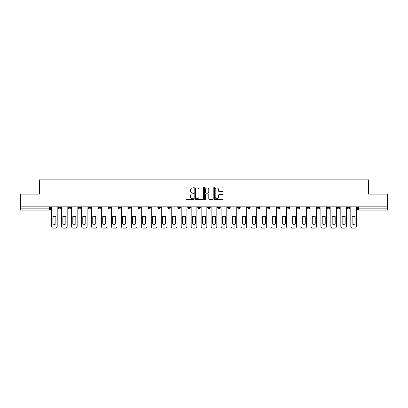 <?xml version="1.0" encoding="UTF-8"?>
<svg xmlns="http://www.w3.org/2000/svg" width="408" height="408" viewBox="0 0 408 408"><rect width="100%" height="100%" fill="white"/><g stroke="black" fill="none" stroke-linecap="round" stroke-linejoin="round"><path stroke-width="0.61" d="M193.769 187.517A0.439 0.439 0 0 0 193.331 187.073L186.66 187.073A0.627 0.627 0 0 0 186.033 187.706L186.033 199.002A0.627 0.627 0 0 0 186.66 199.629L193.331 199.629A0.439 0.439 0 0 0 193.769 199.191A0.439 0.439 0 0 0 193.331 198.752L192.464 198.752A2.009 2.009 0 0 1 190.459 196.743L190.459 195.799A2.009 2.009 0 0 1 192.464 193.79L193.331 193.79A0.439 0.439 0 0 0 193.769 193.351A0.439 0.439 0 0 0 193.331 192.913L192.464 192.913A2.009 2.009 0 0 1 190.459 190.903L190.459 189.965A2.009 2.009 0 0 1 192.464 187.955L193.331 187.955A0.439 0.439 0 0 0 193.769 187.517M327.425 206.846L327.425 207.55L329.98 207.55A1.28 1.28 0 0 1 328.7 208.83A1.28 1.28 0 0 1 327.425 207.55L327.425 206.846M317.45 206.846L317.45 207.55L320.005 207.55A1.28 1.28 0 0 1 318.725 208.83A1.28 1.28 0 0 1 317.45 207.55L317.45 206.846M257.591 206.846L257.591 207.55L260.146 207.55A1.28 1.28 0 0 1 258.871 208.83A1.28 1.28 0 0 1 257.591 207.55L257.591 206.846M247.615 206.846L247.615 207.55L250.17 207.55A1.28 1.28 0 0 1 248.895 208.83A1.28 1.28 0 0 1 247.615 207.55L247.615 206.846M237.64 206.846L237.64 207.55L240.195 207.55A1.28 1.28 0 0 1 238.915 208.83A1.28 1.28 0 0 1 237.64 207.55L237.64 206.846M217.683 206.846L217.683 207.55L220.244 207.55A1.28 1.28 0 0 1 218.963 208.83A1.28 1.28 0 0 1 217.683 207.55L217.683 206.846M197.732 207.55L197.732 206.846L197.732 207.55A1.28 1.28 0 0 0 199.012 208.83A1.28 1.28 0 0 1 197.732 207.55L200.292 207.55A1.28 1.28 0 0 1 199.012 208.83A1.28 1.28 0 0 0 200.292 207.55L200.292 206.846L200.292 207.55M187.756 207.55L187.756 206.846L187.756 207.55A1.28 1.28 0 0 0 189.037 208.83A1.28 1.28 0 0 1 187.756 207.55L190.317 207.55A1.28 1.28 0 0 1 189.037 208.83M177.781 207.55L177.781 206.846L177.781 207.55A1.28 1.28 0 0 0 179.061 208.83A1.28 1.28 0 0 1 177.781 207.55L180.341 207.55A1.28 1.28 0 0 1 179.061 208.83A1.28 1.28 0 0 0 180.341 207.55L180.341 206.846L180.341 207.55M167.805 206.846L167.805 207.55L170.36 207.55A1.28 1.28 0 0 1 169.085 208.83A1.28 1.28 0 0 1 167.805 207.55L167.805 206.846M157.83 206.846L157.83 207.55L160.385 207.55A1.28 1.28 0 0 1 159.105 208.83A1.28 1.28 0 0 1 157.83 207.55L157.83 206.846M147.854 206.846L147.854 207.55L150.409 207.55A1.28 1.28 0 0 1 149.129 208.83A1.28 1.28 0 0 1 147.854 207.55L147.854 206.846M137.873 207.55L137.873 206.846L137.873 207.55A1.28 1.28 0 0 0 139.154 208.83A1.28 1.28 0 0 1 137.873 207.55L140.434 207.55A1.28 1.28 0 0 1 139.154 208.83M117.922 207.55L117.922 206.846L117.922 207.55A1.28 1.28 0 0 0 119.202 208.83A1.28 1.28 0 0 1 117.922 207.55L120.482 207.55A1.28 1.28 0 0 1 119.202 208.83A1.28 1.28 0 0 0 120.482 207.55L120.482 206.846L120.482 207.55M107.947 207.55L107.947 206.846L107.947 207.55A1.28 1.28 0 0 0 109.227 208.83A1.28 1.28 0 0 1 107.947 207.55L110.507 207.55A1.28 1.28 0 0 1 109.227 208.83A1.28 1.28 0 0 0 110.507 207.55L110.507 206.846L110.507 207.55M97.971 207.55L97.971 206.846L97.971 207.55A1.28 1.28 0 0 0 99.251 208.83A1.28 1.28 0 0 1 97.971 207.55L100.531 207.55A1.28 1.28 0 0 1 99.251 208.83A1.28 1.28 0 0 0 100.531 207.55L100.531 206.846L100.531 207.55M87.995 207.55L87.995 206.846L87.995 207.55A1.28 1.28 0 0 0 89.276 208.83A1.28 1.28 0 0 1 87.995 207.55L90.551 207.55A1.28 1.28 0 0 1 89.276 208.83M78.02 207.55L78.02 206.846L78.02 207.55A1.28 1.28 0 0 0 79.3 208.83A1.28 1.28 0 0 1 78.02 207.55L80.575 207.55A1.28 1.28 0 0 1 79.3 208.83A1.28 1.28 0 0 0 80.575 207.55L80.575 206.846L80.575 207.55M68.044 207.55L68.044 206.846L68.044 207.55A1.28 1.28 0 0 0 69.319 208.83A1.28 1.28 0 0 1 68.044 207.55L70.599 207.55A1.28 1.28 0 0 1 69.319 208.83A1.28 1.28 0 0 0 70.599 207.55L70.599 206.846L70.599 207.55M222.345 191.5A0.627 0.627 0 0 0 222.972 190.873L222.972 187.706A0.627 0.627 0 0 0 222.345 187.073L214.94 187.073A0.627 0.627 0 0 0 214.312 187.706L214.312 199.002A0.627 0.627 0 0 0 214.94 199.629L222.345 199.629A0.627 0.627 0 0 0 222.972 199.002L222.972 195.172A0.627 0.627 0 0 0 222.345 194.545L219.173 194.545A0.627 0.627 0 0 0 218.545 195.172L218.545 197.069A1.678 1.678 0 0 1 216.867 198.752A1.678 1.678 0 0 1 215.189 197.069L215.189 189.633A1.678 1.678 0 0 1 216.867 187.955A1.678 1.678 0 0 1 218.545 189.633L218.545 190.873A0.627 0.627 0 0 0 219.173 191.5L222.345 191.5M20.4 206.846L20.4 194.121L39.459 194.121L39.459 179.857L368.541 179.857L368.541 194.121L387.6 194.121L387.6 206.846L20.4 206.846L20.4 208.83L50.648 208.83L50.648 206.846L50.648 208.83A1.28 1.28 0 0 1 49.368 210.105L20.4 210.105L20.4 208.83M203.449 187.706A0.627 0.627 0 0 0 202.822 187.073L195.417 187.073A0.627 0.627 0 0 0 194.789 187.706L194.789 199.002A0.627 0.627 0 0 0 195.417 199.629L202.822 199.629A0.627 0.627 0 0 0 203.449 199.002L203.449 187.706M205.178 187.073L212.583 187.073A0.627 0.627 0 0 1 213.211 187.706L213.211 199.002A0.627 0.627 0 0 1 212.583 199.629L209.416 199.629A0.627 0.627 0 0 1 208.784 199.002L208.784 194.417A0.627 0.627 0 0 0 208.156 193.79L206.055 193.79A0.627 0.627 0 0 0 205.428 194.417L205.428 199.191A0.439 0.439 0 0 1 204.989 199.629A0.439 0.439 0 0 1 204.551 199.191L204.551 187.706A0.627 0.627 0 0 1 205.178 187.073M357.352 206.846L357.352 208.83L387.6 208.83L387.6 210.105L358.632 210.105A1.28 1.28 0 0 1 357.352 208.83M387.6 206.846L387.6 208.83M349.931 206.846L349.931 207.55A1.28 1.28 0 0 1 348.656 208.83A1.28 1.28 0 0 1 347.376 207.55L349.931 207.55M347.376 206.846L347.376 207.55M339.956 206.846L339.956 207.55A1.28 1.28 0 0 1 338.681 208.83A1.28 1.28 0 0 1 337.401 207.55L339.956 207.55M337.401 206.846L337.401 207.55M329.98 206.846L329.98 207.55M320.005 206.846L320.005 207.55L320.005 206.846M310.029 206.846L310.029 207.55A1.28 1.28 0 0 1 308.749 208.83A1.28 1.28 0 0 1 307.469 207.55L310.029 207.55M307.469 206.846L307.469 207.55M300.053 206.846L300.053 207.55A1.28 1.28 0 0 1 298.773 208.83A1.28 1.28 0 0 1 297.493 207.55L300.053 207.55M297.493 206.846L297.493 207.55M290.078 206.846L290.078 207.55A1.28 1.28 0 0 1 288.798 208.83A1.28 1.28 0 0 1 287.518 207.55L290.078 207.55M287.518 206.846L287.518 207.55M280.102 206.846L280.102 207.55A1.28 1.28 0 0 1 278.822 208.83A1.28 1.28 0 0 1 277.542 207.55L280.102 207.55M277.542 206.846L277.542 207.55M270.127 206.846L270.127 207.55A1.28 1.28 0 0 1 268.846 208.83A1.28 1.28 0 0 1 267.566 207.55L270.127 207.55M267.566 206.846L267.566 207.55M260.146 206.846L260.146 207.55A1.28 1.28 0 0 1 258.871 208.83M250.17 206.846L250.17 207.55M240.195 207.55L240.195 206.846L240.195 207.55A1.28 1.28 0 0 1 238.915 208.83M230.219 206.846L230.219 207.55A1.28 1.28 0 0 1 228.939 208.83A1.28 1.28 0 0 1 227.659 207.55A1.28 1.28 0 0 0 228.939 208.83A1.28 1.28 0 0 0 230.219 207.55L227.659 207.55L227.659 206.846M220.244 207.55L220.244 206.846L220.244 207.55A1.28 1.28 0 0 1 218.963 208.83M210.268 206.846L210.268 207.55A1.28 1.28 0 0 1 208.988 208.83A1.28 1.28 0 0 1 207.708 207.55A1.28 1.28 0 0 0 208.988 208.83M207.708 206.846L207.708 207.55L210.268 207.55M190.317 206.846L190.317 207.55L190.317 206.846M170.36 207.55L170.36 206.846L170.36 207.55A1.28 1.28 0 0 1 169.085 208.83M160.385 207.55L160.385 206.846L160.385 207.55A1.28 1.28 0 0 1 159.105 208.83M150.409 207.55L150.409 206.846L150.409 207.55A1.28 1.28 0 0 1 149.129 208.83M140.434 206.846L140.434 207.55L140.434 206.846M130.458 207.55L130.458 206.846L130.458 207.55A1.28 1.28 0 0 1 129.178 208.83A1.28 1.28 0 0 1 127.898 207.55L130.458 207.55A1.28 1.28 0 0 1 129.178 208.83M127.898 206.846L127.898 207.55M90.551 206.846L90.551 207.55L90.551 206.846M60.624 206.846L60.624 207.55A1.28 1.28 0 0 1 59.344 208.83A1.28 1.28 0 0 1 58.069 207.55A1.28 1.28 0 0 0 59.344 208.83A1.28 1.28 0 0 0 60.624 207.55L60.624 206.846M58.069 206.846L58.069 207.55L60.624 207.55M49.368 206.846L49.368 210.105A1.28 1.28 0 0 0 50.648 208.83M196.105 187.955A0.439 0.439 0 0 0 195.667 188.394L195.667 198.314A0.439 0.439 0 0 0 196.105 198.752L197.018 198.752A2.009 2.009 0 0 0 199.028 196.743L199.028 189.965A2.009 2.009 0 0 0 197.018 187.955L196.105 187.955M208.784 189.664A1.678 1.678 0 0 0 207.106 187.986A1.678 1.678 0 0 0 205.428 189.664L205.428 192.285A0.627 0.627 0 0 0 206.055 192.913L208.156 192.913A0.627 0.627 0 0 0 208.784 192.285L208.784 189.664M52.856 216.602L52.856 224.012A3.998 3.998 139.8 0 0 55.86 224.012L55.86 216.602A3.998 3.998 139.8 0 0 52.856 216.602M51.51 206.846L51.51 226.221A1.918 1.918 139.8 0 0 53.428 228.143L55.284 228.143A1.918 1.918 139.8 0 0 57.202 226.221L57.202 206.846M62.832 216.602L62.832 224.012A3.998 3.998 139.8 0 0 65.836 224.012L65.836 216.602A3.998 3.998 139.8 0 0 62.832 216.602M61.486 206.846L61.486 226.221A1.918 1.918 139.8 0 0 63.408 228.143L65.26 228.143A1.918 1.918 139.8 0 0 67.177 226.221L67.177 206.846M72.808 216.602L72.808 224.012A3.998 3.998 139.8 0 0 75.812 224.012L75.812 216.602A3.998 3.998 139.8 0 0 72.808 216.602M71.466 206.846L71.466 226.221A1.918 1.918 139.8 0 0 73.384 228.143L75.235 228.143A1.918 1.918 139.8 0 0 77.158 226.221L77.158 206.846M82.783 216.602L82.783 224.012A3.998 3.998 139.8 0 0 85.787 224.012L85.787 216.602A3.998 3.998 139.8 0 0 82.783 216.602M81.442 206.846L81.442 226.221A1.918 1.918 139.8 0 0 83.359 228.143L85.211 228.143A1.918 1.918 139.8 0 0 87.133 226.221L87.133 206.846M92.759 216.602L92.759 224.012A3.998 3.998 139.8 0 0 95.763 224.012L95.763 216.602A3.998 3.998 139.8 0 0 92.759 216.602M91.418 206.846L91.418 226.221A1.918 1.918 139.8 0 0 93.335 228.143L95.192 228.143A1.918 1.918 139.8 0 0 97.109 226.221L97.109 206.846M102.734 216.602L102.734 224.012A3.998 3.998 139.8 0 0 105.743 224.012L105.743 216.602A3.998 3.998 139.8 0 0 102.734 216.602M101.393 206.846L101.393 226.221A1.918 1.918 139.8 0 0 103.311 228.143L105.167 228.143A1.918 1.918 139.8 0 0 107.085 226.221L107.085 206.846M112.71 216.602L112.71 224.012A3.998 3.998 139.8 0 0 115.719 224.012L115.719 216.602A3.998 3.998 139.8 0 0 112.71 216.602M111.369 206.846L111.369 226.221A1.918 1.918 139.8 0 0 113.286 228.143L115.143 228.143A1.918 1.918 139.8 0 0 117.06 226.221L117.06 206.846M122.686 216.602L122.686 224.012A3.998 3.998 139.8 0 0 125.695 224.012L125.695 216.602A3.998 3.998 139.8 0 0 122.686 216.602M121.344 206.846L121.344 226.221A1.918 1.918 139.8 0 0 123.262 228.143L125.118 228.143A1.918 1.918 139.8 0 0 127.036 226.221L127.036 206.846M132.666 216.602L132.666 224.012A3.998 3.998 139.8 0 0 135.67 224.012L135.67 216.602A3.998 3.998 139.8 0 0 132.666 216.602M131.32 206.846L131.32 226.221A1.918 1.918 139.8 0 0 133.238 228.143L135.094 228.143A1.918 1.918 139.8 0 0 137.011 226.221L137.011 206.846M142.642 216.602L142.642 224.012A3.998 3.998 139.8 0 0 145.646 224.012L145.646 216.602A3.998 3.998 139.8 0 0 142.642 216.602M141.296 206.846L141.296 226.221A1.918 1.918 139.8 0 0 143.218 228.143L145.07 228.143A1.918 1.918 139.8 0 0 146.987 226.221L146.987 206.846M152.618 216.602L152.618 224.012A3.998 3.998 139.8 0 0 155.621 224.012L155.621 216.602A3.998 3.998 139.8 0 0 152.618 216.602M151.271 206.846L151.271 226.221A1.918 1.918 139.8 0 0 153.194 228.143L155.045 228.143A1.918 1.918 139.8 0 0 156.963 226.221L156.963 206.846M162.593 216.602L162.593 224.012A3.998 3.998 139.8 0 0 165.597 224.012L165.597 216.602A3.998 3.998 139.8 0 0 162.593 216.602M161.252 206.846L161.252 226.221A1.918 1.918 139.8 0 0 163.169 228.143L165.021 228.143A1.918 1.918 139.8 0 0 166.943 226.221L166.943 206.846M172.569 216.602L172.569 224.012A3.998 3.998 139.8 0 0 175.573 224.012L175.573 216.602A3.998 3.998 139.8 0 0 172.569 216.602M171.227 206.846L171.227 226.221A1.918 1.918 139.8 0 0 173.145 228.143L174.996 228.143A1.918 1.918 139.8 0 0 176.919 226.221L176.919 206.846M182.544 216.602L182.544 224.012A3.998 3.998 139.8 0 0 185.548 224.012L185.548 216.602A3.998 3.998 139.8 0 0 182.544 216.602M181.203 206.846L181.203 226.221A1.918 1.918 139.8 0 0 183.121 228.143L184.977 228.143A1.918 1.918 139.8 0 0 186.895 226.221L186.895 206.846M192.52 216.602L192.52 224.012A3.998 3.998 139.8 0 0 195.529 224.012L195.529 216.602A3.998 3.998 139.8 0 0 192.52 216.602M191.179 206.846L191.179 226.221A1.918 1.918 139.8 0 0 193.096 228.143L194.953 228.143A1.918 1.918 139.8 0 0 196.87 226.221L196.87 206.846M202.496 216.602L202.496 224.012A3.998 3.998 139.8 0 0 205.505 224.012L205.505 216.602A3.998 3.998 139.8 0 0 202.496 216.602M201.154 206.846L201.154 226.221A1.918 1.918 139.8 0 0 203.072 228.143L204.928 228.143A1.918 1.918 139.8 0 0 206.846 226.221L206.846 206.846M212.471 216.602L212.471 224.012A3.998 3.998 139.8 0 0 215.48 224.012L215.48 216.602A3.998 3.998 139.8 0 0 212.471 216.602M211.13 206.846L211.13 226.221A1.918 1.918 139.8 0 0 213.047 228.143L214.904 228.143A1.918 1.918 139.8 0 0 216.821 226.221L216.821 206.846M222.452 216.602L222.452 224.012A3.998 3.998 139.8 0 0 225.456 224.012L225.456 216.602A3.998 3.998 139.8 0 0 222.452 216.602M221.105 206.846L221.105 226.221A1.918 1.918 139.8 0 0 223.023 228.143L224.879 228.143A1.918 1.918 139.8 0 0 226.797 226.221L226.797 206.846M232.427 216.602L232.427 224.012A3.998 3.998 139.8 0 0 235.431 224.012L235.431 216.602A3.998 3.998 139.8 0 0 232.427 216.602M231.081 206.846L231.081 226.221A1.918 1.918 139.8 0 0 233.004 228.143L234.855 228.143A1.918 1.918 139.8 0 0 236.773 226.221L236.773 206.846M242.403 216.602L242.403 224.012A3.998 3.998 139.8 0 0 245.407 224.012L245.407 216.602A3.998 3.998 139.8 0 0 242.403 216.602M241.057 206.846L241.057 226.221A1.918 1.918 139.8 0 0 242.979 228.143L244.831 228.143A1.918 1.918 139.8 0 0 246.748 226.221L246.748 206.846M252.379 216.602L252.379 224.012A3.998 3.998 139.8 0 0 255.382 224.012L255.382 216.602A3.998 3.998 139.8 0 0 252.379 216.602M251.037 206.846L251.037 226.221A1.918 1.918 139.8 0 0 252.955 228.143L254.806 228.143A1.918 1.918 139.8 0 0 256.729 226.221L256.729 206.846M262.354 216.602L262.354 224.012A3.998 3.998 139.8 0 0 265.358 224.012L265.358 216.602A3.998 3.998 139.8 0 0 262.354 216.602M261.013 206.846L261.013 226.221A1.918 1.918 139.8 0 0 262.93 228.143L264.782 228.143A1.918 1.918 139.8 0 0 266.705 226.221L266.705 206.846M272.33 216.602L272.33 224.012A3.998 3.998 139.8 0 0 275.334 224.012L275.334 216.602A3.998 3.998 139.8 0 0 272.33 216.602M270.989 206.846L270.989 226.221A1.918 1.918 139.8 0 0 272.906 228.143L274.762 228.143A1.918 1.918 139.8 0 0 276.68 226.221L276.68 206.846M282.305 216.602L282.305 224.012A3.998 3.998 139.8 0 0 285.314 224.012L285.314 216.602A3.998 3.998 139.8 0 0 282.305 216.602M280.964 206.846L280.964 226.221A1.918 1.918 139.8 0 0 282.882 228.143L284.738 228.143A1.918 1.918 139.8 0 0 286.656 226.221L286.656 206.846M292.281 216.602L292.281 224.012A3.998 3.998 139.8 0 0 295.29 224.012L295.29 216.602A3.998 3.998 139.8 0 0 292.281 216.602M290.94 206.846L290.94 226.221A1.918 1.918 139.8 0 0 292.857 228.143L294.714 228.143A1.918 1.918 139.8 0 0 296.631 226.221L296.631 206.846M302.257 216.602L302.257 224.012A3.998 3.998 139.8 0 0 305.266 224.012L305.266 216.602A3.998 3.998 139.8 0 0 302.257 216.602M300.915 206.846L300.915 226.221A1.918 1.918 139.8 0 0 302.833 228.143L304.689 228.143A1.918 1.918 139.8 0 0 306.607 226.221L306.607 206.846M312.237 216.602L312.237 224.012A3.998 3.998 139.8 0 0 315.241 224.012L315.241 216.602A3.998 3.998 139.8 0 0 312.237 216.602M310.891 206.846L310.891 226.221A1.918 1.918 139.8 0 0 312.809 228.143L314.665 228.143A1.918 1.918 139.8 0 0 316.582 226.221L316.582 206.846M322.213 216.602L322.213 224.012A3.998 3.998 139.8 0 0 325.217 224.012L325.217 216.602A3.998 3.998 139.8 0 0 322.213 216.602M320.866 206.846L320.866 226.221A1.918 1.918 139.8 0 0 322.789 228.143L324.64 228.143A1.918 1.918 139.8 0 0 326.558 226.221L326.558 206.846M332.189 216.602L332.189 224.012A3.998 3.998 139.8 0 0 335.192 224.012L335.192 216.602A3.998 3.998 139.8 0 0 332.189 216.602M330.842 206.846L330.842 226.221A1.918 1.918 139.8 0 0 332.765 228.143L334.616 228.143A1.918 1.918 139.8 0 0 336.534 226.221L336.534 206.846M342.164 216.602L342.164 224.012A3.998 3.998 139.8 0 0 345.168 224.012L345.168 216.602A3.998 3.998 139.8 0 0 342.164 216.602M340.823 206.846L340.823 226.221A1.918 1.918 139.8 0 0 342.74 228.143L344.592 228.143A1.918 1.918 139.8 0 0 346.514 226.221L346.514 206.846M352.14 216.602L352.14 224.012A3.998 3.998 139.8 0 0 355.144 224.012L355.144 216.602A3.998 3.998 139.8 0 0 352.14 216.602M350.798 206.846L350.798 226.221A1.918 1.918 139.8 0 0 352.716 228.143L354.572 228.143A1.918 1.918 139.8 0 0 356.49 226.221L356.49 206.846M358.632 206.846L358.632 210.105"/></g></svg>
